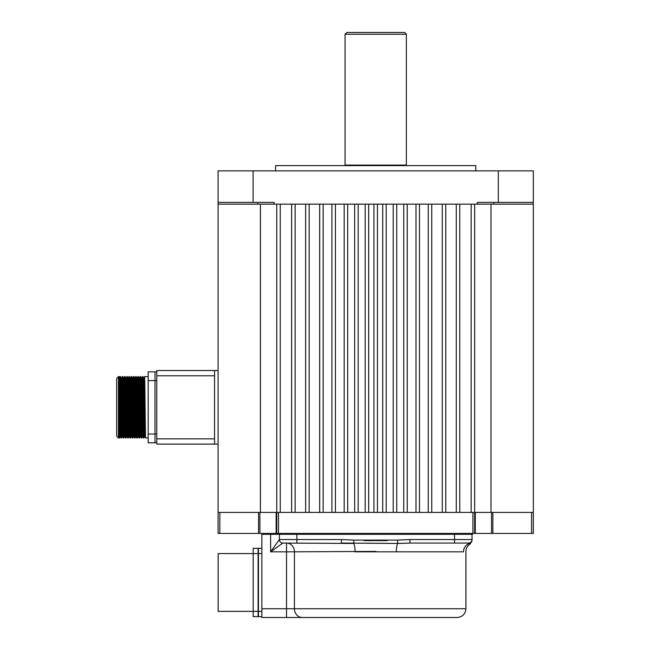 <?xml version="1.0" encoding="UTF-8"?>
<svg xmlns="http://www.w3.org/2000/svg" width="650" height="650" viewBox="0 0 650 650"><rect width="100%" height="100%" fill="white"/><g stroke="black" fill="none" stroke-linecap="round" stroke-linejoin="round"><path stroke-width="0.97" d="M346.808 32.5L404.609 32.5L406.356 34.255L345.053 34.255L346.808 32.5M406.884 165.612A0.528 0.528 0 0 1 406.356 165.092L406.356 34.255M344.533 165.612A0.528 0.528 0 0 0 345.053 165.092L345.053 34.255M218.075 512.411L218.075 204.149L274.121 204.149L260.406 204.149L260.406 512.411L491.002 512.411L491.002 204.149L477.295 204.149L533.341 204.149L533.341 512.411L491.522 512.411L531.586 512.411L531.586 533.431L276.746 533.431L276.746 204.149L280.248 204.149L280.248 512.411L218.075 512.411L218.075 533.431L258.562 533.431L258.562 512.411L259.894 512.411L259.894 533.431L258.562 533.431M291.631 204.149L291.631 512.411L295.141 512.411L295.141 204.149L291.631 204.149M305.646 204.149L305.646 512.411L309.148 512.411L309.148 204.149L305.646 204.149M319.662 204.149L319.662 512.411L323.164 512.411L323.164 204.149L319.662 204.149M331.914 204.149L331.914 512.411L335.424 512.411L335.424 204.149L331.914 204.149M344.175 204.149L344.175 512.411L347.685 512.411L347.685 204.149L344.175 204.149M354.689 204.149L354.689 512.411L358.191 512.411L358.191 204.149L354.689 204.149M365.194 204.149L365.194 512.411L368.696 512.411L368.696 204.149L365.194 204.149M373.953 204.149L373.953 512.411L377.455 512.411L377.455 204.149L373.953 204.149M382.712 204.149L382.712 512.411L386.214 512.411L386.214 204.149L382.712 204.149M393.217 204.149L393.217 512.411L396.727 512.411L396.727 204.149L393.217 204.149M403.731 204.149L403.731 512.411L407.233 512.411L407.233 204.149L403.731 204.149M415.992 204.149L415.992 512.411L419.494 512.411L419.494 204.149L415.992 204.149M428.253 204.149L428.253 512.411L431.754 512.411L431.754 204.149L428.253 204.149M442.26 204.149L442.26 512.411L445.762 512.411L445.762 204.149L442.26 204.149M456.276 204.149L456.276 512.411L459.777 512.411L459.777 204.149L456.276 204.149M471.161 204.149L471.161 512.411L474.663 512.411L474.663 204.149L471.161 204.149M275.608 170.869L275.608 165.612L475.8 165.612L475.8 170.869M493.707 202.394L493.707 204.149M533.341 202.394L477.295 202.394L477.295 204.149L274.121 204.149L274.121 202.394L218.075 202.394L218.075 170.869L533.341 170.869L533.341 204.149M257.701 202.394L257.701 204.149M218.075 202.394L218.075 204.149M375.838 551.419L294.426 551.817L294.426 608.741L465.912 608.741L465.912 551.419C466.017 548.113 467.472 545.586 470.283 543.831L469.536 543.449A8.759 8.523 90 0 0 463.515 551.817C466.708 551.363 466.708 551.363 463.515 551.817C466.708 551.363 466.708 551.363 463.515 551.817L355.062 551.817A8.759 2.007 90 0 0 353.641 543.449L282.88 543.059L270.619 551.817L279.37 539.557L279.37 534.3M302.315 617.5A8.759 7.889 -90 0 1 294.426 608.741L286.536 608.741L286.536 551.817L294.426 551.817A8.759 7.889 90 0 0 286.536 543.059L286.536 551.817L270.619 551.817L270.619 534.3L261.861 534.3L261.861 608.741L286.536 608.741L286.536 617.5L457.153 617.5L261.861 617.5M472.038 534.3L472.038 540.101A3.502 3.494 180 0 1 469.536 543.449M397.532 540.101L397.767 543.449L341.421 543.059L341.421 539.557L353.876 540.101L397.532 540.101L409.996 539.557L409.996 543.059L397.767 543.449A8.759 2.007 90 0 0 396.354 551.817M409.996 539.557L472.038 539.557A3.502 3.502 0 0 1 468.536 543.059L409.996 543.059M472.038 539.557A3.502 3.502 0 0 1 468.536 543.059M387.254 540.613L364.154 540.613M354.453 540.142L353.876 540.101L353.641 543.449M270.619 534.3L278.939 534.3L278.939 533.431M282.88 543.059A3.502 3.502 0 0 1 279.37 539.557A3.502 3.502 0 0 0 282.88 543.059A3.502 3.502 0 0 1 279.37 539.557L296.887 539.557L296.887 543.059M258.091 553.572L258.091 611.374L261.861 611.374L261.861 553.572L258.091 553.572L258.091 548.316L261.861 548.316M261.861 611.374L261.861 616.622L258.091 616.622L258.091 611.374M218.156 611.374L218.156 553.572L253.191 553.572L253.191 548.316L258.44 548.316L258.44 553.572L253.191 553.572L253.191 611.374L258.44 611.374L258.44 616.622L253.191 616.622L253.191 611.374L218.156 611.374M258.44 611.374L258.44 553.572M472.477 533.431L472.477 534.3L278.939 534.3M533.341 512.411L533.341 533.431L531.586 533.431M474.663 533.431L474.663 512.411L491.522 512.411L491.522 533.431M276.746 533.431L259.894 533.431M219.822 533.431L219.822 512.411L258.562 512.411M278.501 533.431L278.501 512.411L260.406 512.411M472.916 533.431L472.916 512.411L491.002 512.411M218.075 370.541L214.565 370.541L214.565 444.104L156.772 444.104L156.772 438.848L214.565 438.848L214.565 375.789L156.772 375.789L156.772 370.541L214.565 370.541L156.772 370.541M218.075 444.104L214.565 444.104M118.414 437.97L116.659 436.223L116.659 378.422L118.414 376.667L118.414 437.97L119.527 437.97C119.153 439.863 118.779 374.798 118.414 376.667L120.079 376.667C120.453 374.774 120.819 439.863 121.192 437.97L122.452 436.759L121.899 408.631M131.276 436.223L130.528 436.223M142.439 378.422L141.692 378.422M141.286 378.422L142.171 406.006L141.619 377.877L142.326 376.667C142.691 374.774 143.065 439.863 143.439 437.97L144.69 436.759L143.585 377.877L143.227 390.731M142.326 376.667L142.886 376.675C143.252 374.774 143.618 439.863 143.991 437.97M144.69 436.767L143.845 377.877L144.544 376.667C144.918 374.774 145.291 439.863 145.657 437.97L148.184 437.97M144.544 376.667L148.184 376.667M118.95 406.006L120.128 406.006L119.381 377.869L120.079 376.667L121.339 377.877L121.875 406.006M120.632 376.667C121.006 374.774 121.379 439.863 121.745 437.97M122.151 406.006L121.599 377.877L122.306 376.667C122.671 374.774 123.045 439.863 123.419 437.97L124.67 436.759L124.126 408.631M122.306 376.667L122.866 376.675C123.232 374.774 123.597 439.863 123.971 437.97M124.378 406.006L123.825 377.877L124.532 376.667L125.637 437.97L126.896 436.759M124.532 376.667L125.093 376.675C125.458 374.774 125.824 439.863 126.197 437.97M126.059 377.869L126.596 406.006L126.051 377.877L126.75 376.667C127.124 374.774 127.497 439.863 127.863 437.97L129.123 436.759L128.334 406.006L129.025 406.006L129.114 436.767M126.75 376.667L127.319 376.675C127.676 374.774 128.05 439.863 128.424 437.97M129.025 406.006L128.278 377.877L128.976 376.667C129.35 374.774 129.716 439.863 130.089 437.97L131.349 436.759L130.561 406.006L131.251 406.006L131.341 436.767M128.976 376.667L130.236 377.877L130.772 406.006M129.529 376.667C129.903 374.774 130.276 439.863 130.642 437.97M131.048 406.006L130.496 377.877L131.202 376.667C131.568 374.774 131.942 439.863 132.316 437.97L133.575 436.759L132.787 406.006L133.477 406.006L133.835 436.759L134.534 437.97L135.793 436.759M131.202 376.667L131.763 376.675C132.129 374.774 132.502 439.863 132.868 437.97M133.477 406.006L132.722 377.877L133.429 376.667L134.534 437.97M133.429 376.667L133.989 376.675C134.355 374.774 134.721 439.863 135.094 437.97M134.956 377.869L135.493 406.006L134.948 377.877L135.647 376.667C136.021 374.774 136.394 439.863 136.76 437.97L138.019 436.759L137.239 406.006L137.93 406.006L138.011 436.767M135.647 376.667L136.216 376.675C136.573 374.774 136.947 439.863 137.321 437.97M137.719 406.006L137.174 377.877L137.873 376.667C138.247 374.774 138.612 439.863 138.986 437.97L140.246 436.759L139.457 406.006L140.148 406.006L140.237 436.767M137.873 376.667L138.434 376.667L139.539 437.97M140.148 406.006L139.401 377.877L140.099 376.667C140.473 374.774 140.839 439.863 141.213 437.97L142.472 436.759L141.887 406.006M140.099 376.667L140.66 376.675C141.026 374.774 141.399 439.863 141.765 437.97M122.176 408.631L122.444 436.767M123.833 377.869L123.89 406.006L124.581 406.006L124.613 408.631L123.923 408.631L123.89 406.006L123.403 406.006M124.402 408.631L124.938 436.759L125.637 437.97M126.596 406.006L126.888 436.767L126.319 406.006L125.629 406.006M128.278 377.869L128.334 406.006M128.367 408.631L129.545 408.631M131.771 408.631L130.796 408.631M132.73 377.869L132.787 406.006M132.324 408.631L133.51 408.631M135.493 406.006L135.785 436.767L135.216 406.006M136.833 378.422L137.442 406.006M139.401 377.869L139.457 406.006M139.49 408.631L140.668 408.631M155.017 442.788L156.772 442.788L155.017 442.788L155.017 434.029L155.017 442.788L148.184 442.788L148.184 371.849L155.017 371.849L155.017 380.608L155.017 371.849L156.772 371.849L155.017 371.849M148.184 434.029L155.017 434.029L155.017 380.608L148.184 380.608M142.894 408.631L142.196 408.631L142.464 428.139L142.732 436.759L143.431 437.97M143.366 401.351L143.715 380.112M142.171 406.006L142.407 408.631L141.716 408.631M144.966 395.85L144.982 397.248M121.176 406.006L122.354 406.006L122.387 408.631L121.696 408.631L121.664 406.006M130.073 406.006L130.561 406.006M138.442 408.631L137.954 408.631M120.128 406.006L120.161 408.631L119.673 408.631L120.218 436.767L119.527 437.97M119.673 408.631L119.112 377.877L118.414 376.675M119.957 408.631L120.486 436.759L121.184 437.97M156.772 434.029L155.017 434.029L155.017 380.608L156.772 380.608M156.772 375.789L156.772 438.848M345.053 165.092L406.356 165.092M253.102 170.869L253.102 202.394M498.314 202.394L498.314 170.869M296.887 534.3L296.887 539.557L341.421 539.557M454.521 543.059L454.521 534.3M296.449 533.431L296.449 534.3M454.959 534.3L454.959 533.431M492.846 512.411L492.846 533.431M475.272 512.411L475.272 533.431M276.136 533.431L276.136 512.411M470.283 543.831L472.038 540.8M465.912 608.741C465.392 614.063 462.467 616.98 457.153 617.5M122.866 376.675L123.565 377.877M125.093 376.675L125.783 377.877M127.319 376.675L128.009 377.877M131.763 376.675L132.462 377.877M133.989 376.675L134.68 377.877M136.216 376.675L136.906 377.877M138.434 376.675L139.132 377.877M140.66 376.675L141.359 377.877M142.886 376.675L143.585 377.877M122.712 436.759L123.411 437.97M127.164 436.759L127.855 437.97M129.391 436.759L130.081 437.97M131.609 436.759L132.308 437.97M136.061 436.759L136.752 437.97M138.287 436.759L138.978 437.97M140.506 436.759L141.204 437.97M144.958 436.759L145.657 437.97"/></g></svg>
